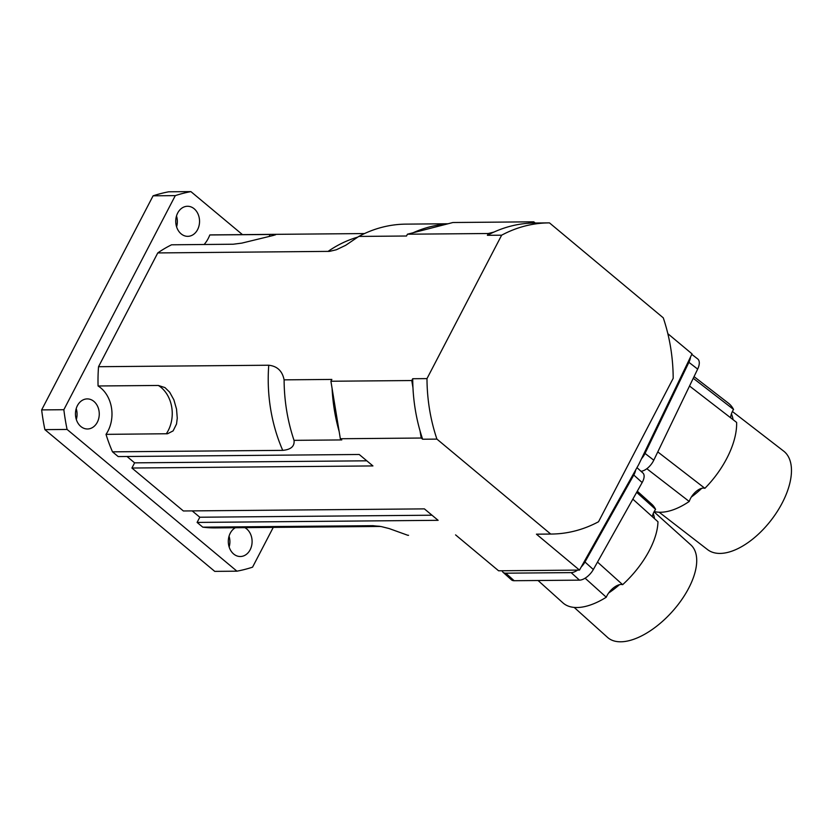 <?xml version="1.0" encoding="UTF-8"?>
<svg xmlns="http://www.w3.org/2000/svg" width="833" height="833" viewBox="0 0 833 833"><rect width="100%" height="100%" fill="white"/><g stroke="black" fill="none" stroke-linecap="round" stroke-linejoin="round"><path stroke-width="1.25" d="M204.127 244.506A31.113 24.626 89.5 0 0 209.812 234.958L274.932 234.458L275.692 234.708L273.162 235.489L241.799 243.121L233.209 244.225L171.567 244.798A146.514 115.922 -90.5 0 0 157.76 252.93L98.533 366.707L268.757 365.229C277.243 366.156 282.356 371.029 284.105 379.848A155.584 123.107 89.5 0 0 294.039 440.345C294.715 446.28 290.936 449.612 282.731 450.361L112.507 451.84L118.192 456.578L359.21 454.485L372.934 465.928L131.916 468.031L183.375 510.973L424.403 508.88L438.127 520.323L197.098 522.426L202.783 527.164L372.997 525.685L381.452 526.623L389.157 528.559L407.837 535.296A155.584 123.107 89.5 0 0 408.566 535.286L407.837 535.296M448.06 223.765L405.858 224.129A155.584 123.107 89.5 0 0 358.773 236.426L345.695 245.298L336.365 249.754L329.576 251.368L157.76 252.93M209.812 234.958A146.514 115.922 -90.5 0 1 212.644 234.885L364.51 233.563M242.465 234.625L190.903 191.611A191.892 151.825 89.5 0 0 175.294 195.62L63.849 409.711A191.892 151.825 89.5 0 0 67.088 429.443L236.947 571.178A191.892 151.825 89.5 0 0 252.555 567.169L273.255 527.393M181.115 233.844A15.036 11.901 -90.5 0 1 176.221 217.017A15.036 11.901 -90.5 0 1 187.508 206.272A15.036 11.901 -90.5 0 1 199.545 221.203A15.036 11.901 -90.5 0 1 187.779 236.343A15.036 11.901 -90.5 0 1 181.115 233.844M244.819 527.643A15.036 11.901 -90.5 0 1 251.878 544.428A15.036 11.901 -90.5 0 1 240.331 556.517A15.036 11.901 -90.5 0 1 233.677 554.018A15.036 11.901 -90.5 0 1 228.346 540.211A15.036 11.901 -90.5 0 1 235.354 527.726M80.832 426.486A15.036 11.901 -90.5 0 1 75.938 409.659A15.036 11.901 -90.5 0 1 87.236 398.903A15.036 11.901 -90.5 0 1 99.262 413.845A15.036 11.901 -90.5 0 1 87.496 428.985A15.036 11.901 -90.5 0 1 80.832 426.486M380.619 526.456L215.195 527.893A146.514 115.922 -90.5 0 1 202.783 527.164M192.204 510.9L199.805 517.231L197.098 522.426M127.022 456.505L134.613 462.846L131.916 468.031M112.507 451.84A146.514 115.922 -90.5 0 1 106.01 434.357A31.113 24.626 89.5 0 0 98.075 385.981A146.514 115.922 -90.5 0 1 98.533 366.707M98.075 385.981L158.332 385.46L164.976 387.595L169.672 392.197L173.878 399.84L176.534 409.138L177.262 418.156L176.523 424.028L173.108 430.89L167.568 433.743L106.01 434.357M176.596 226.826A15.036 11.901 89.5 0 0 176.502 215.986M229.148 547A15.036 11.901 89.5 0 0 229.054 536.16M76.313 419.468A15.036 11.901 89.5 0 0 76.22 408.628M190.903 191.611L168.703 191.798A191.892 151.825 89.5 0 0 153.095 195.817L41.65 409.898A191.892 151.825 89.5 0 0 44.888 429.641L214.747 571.376L236.947 571.178M175.294 195.62L153.095 195.817M63.849 409.711L41.65 409.898M67.088 429.443L44.888 429.641M420.03 430.848L421.217 438.033L422.643 439.23A155.584 123.107 -90.5 0 1 420.03 430.848A155.584 123.107 -90.5 0 1 412.96 387.72L411.773 380.535L412.71 378.734L426.985 378.609L501.643 235.187L487.378 235.312L488.315 233.511L494 232.043A155.584 123.107 -90.5 0 1 528.091 223.275L533.766 221.817L452.902 222.515L413.126 232.751A155.584 123.107 -90.5 0 1 447.217 223.983M533.766 221.817L535.192 223.005M501.643 235.187A155.584 123.107 -90.5 0 1 548.739 222.89A155.584 123.107 -90.5 0 1 549.468 222.88L663.266 317.831A155.584 123.107 -90.5 0 1 673.189 378.328L598.531 521.75A155.584 123.107 -90.5 0 1 551.446 534.047A155.584 123.107 -90.5 0 1 550.707 534.047L436.919 439.106A155.584 123.107 -90.5 0 1 426.985 378.609M667.837 333.679L692.025 353.869L638.744 464.481L579.476 570.084L536.431 534.172L550.707 534.047M411.773 380.535L330.909 381.243L331.846 379.431L284.105 379.848M488.315 233.511L407.441 234.208L406.504 236.01L358.773 236.426M332.086 388.428L339.166 431.546A155.584 123.107 -90.5 0 1 332.086 388.428L330.909 381.243M339.166 431.546L340.343 438.741L341.78 439.928L294.039 440.345M366.812 460.816L134.613 462.846M432.004 515.211L199.805 517.231M413.126 232.751L407.441 234.208M455.568 534.88L498.603 570.792L579.476 570.084M551.446 534.047L537.17 534.172A155.584 123.107 -90.5 0 1 536.431 534.172M528.091 223.275A155.584 123.107 -90.5 0 1 534.463 223.015L548.739 222.89M412.96 387.72A155.584 123.107 -90.5 0 1 412.71 378.734M421.217 438.033L340.343 438.741M487.378 235.312A155.584 123.107 -90.5 0 1 494 232.043M422.643 439.23L436.919 439.106M730.676 417.822A12.964 6.726 127.7 0 1 731.416 413.845A12.964 6.726 127.7 0 1 733.55 409.43A66.38 34.465 -52.3 0 0 728.334 403.12L694.045 376.631M733.092 419.686A62.236 32.31 -52.3 0 0 731.416 413.845M654.207 511.545A66.38 34.465 -52.3 0 0 689.214 501.466A12.964 6.726 127.7 0 1 691.328 497.041A12.964 6.726 127.7 0 1 701.719 488.325A12.964 6.726 127.7 0 1 704.885 488.315A66.38 34.465 -52.3 0 0 736.622 422.414L689.526 386.023M691.328 497.041A62.236 32.31 -52.3 0 0 701.719 488.325M659.184 512.233L707.571 549.613A62.236 32.31 -52.3 0 0 749.2 541.762A62.236 32.31 -52.3 0 0 783.676 451.122L732.394 411.502M657.778 451.913L704.885 488.315M693.243 378.286L733.55 409.43M646.835 468.719L689.214 501.466M641.014 471.291A12.964 6.726 -52.3 0 0 653.79 460.191L697.669 369.102A12.964 6.726 -52.3 0 0 697.669 358.908L691.786 354.369M690.484 357.086A12.964 6.726 127.7 0 1 688.901 362.324L645.023 453.412A12.964 6.726 127.7 0 1 641.545 458.671M652.343 516.689A12.964 6.425 132 0 1 653.218 513.576A12.964 6.425 132 0 1 655.592 509.359A66.38 32.883 -48 0 0 651.687 504.132L637.297 491.199M654.519 518.657A62.236 30.831 -48 0 0 653.218 513.576M538.056 580.507L562.921 602.863A66.38 32.883 -48 0 0 606.278 597.23A12.964 6.425 132 0 1 608.631 593.013A12.964 6.425 132 0 1 619.492 584.683A12.964 6.425 132 0 1 622.647 584.672A66.38 32.883 -48 0 0 657.966 521.75L632.83 499.154M608.631 593.013A62.236 30.831 -48 0 0 619.492 584.683M574.208 607.434L607.58 637.432A62.236 30.831 -48 0 0 650.511 630.664A62.236 30.831 -48 0 0 690.786 544.865L654.04 511.837M597.521 562.077L622.647 584.672M636.662 492.334L655.592 509.359M585.11 578.196L606.278 597.23M577.592 570.105A12.964 6.425 132 0 1 571.115 572.615L505.777 573.187A12.964 6.425 132 0 1 503.038 572.271L511.41 579.799A12.964 6.425 -48 0 0 514.159 580.716L579.487 580.143A12.964 6.425 -48 0 0 593.335 569.522L642.149 482.557A12.964 6.425 -48 0 0 642.889 472.977L636.964 467.657M635.641 470.02A12.964 6.425 132 0 1 633.778 475.018L584.964 561.994A12.964 6.425 132 0 1 581.195 567.013M503.038 572.271A12.964 6.425 132 0 1 502.07 570.761M269.205 236.499A31.113 24.626 89.5 0 0 270.069 234.437M327.983 251.451A146.514 115.922 -90.5 0 1 357.94 237.061M379.64 526.279A146.514 115.922 -90.5 0 1 372.997 525.685M166.267 433.837A31.113 24.626 89.5 0 0 158.332 385.46M282.731 450.361A146.514 115.922 -90.5 0 1 268.757 365.229M653.79 460.191L645.023 453.412M697.669 369.102L688.901 362.324M593.335 569.522L584.964 561.994M642.149 482.557L633.778 475.018M579.487 580.143L571.115 572.615M514.159 580.716L505.777 573.187"/></g></svg>
